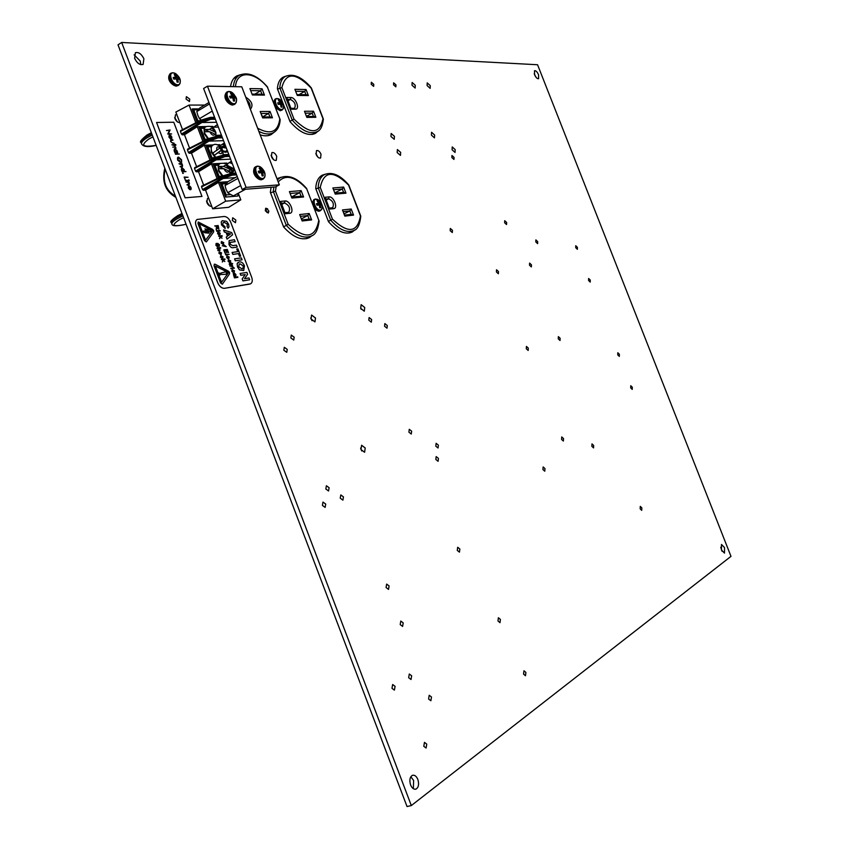 <?xml version="1.0" encoding="UTF-8"?>
<svg xmlns="http://www.w3.org/2000/svg" width="849" height="849" viewBox="0 0 849 849"><rect width="100%" height="100%" fill="white"/><g stroke="black" fill="none" stroke-linecap="round" stroke-linejoin="round"><path stroke-width="1.27" d="M431.494 697.029L429.212 695.267L428.586 698.992L430.868 700.754L431.494 697.029M403.201 622.89L400.792 621.065L400.208 624.599L402.606 626.424L403.201 622.89M364.73 307.497L361.143 304.664L360.698 308.357L364.285 311.19L364.73 307.497M361.143 309.28L360.655 308.24M315.499 318.004L311.572 315.053L311.031 318.948L314.947 321.898L315.499 318.004M312.05 320.699L310.755 318.004M365.229 447.996L361.61 445.247L360.974 449.535L364.592 452.284L365.229 447.996M361.759 450.989L360.602 448.07M394.456 136.349L391.145 133.495L390.933 136.466L394.244 139.31L394.456 136.349M400.664 152.385L397.385 149.562L397.173 152.565L400.463 155.388L400.664 152.385M430.263 85.643L427.217 82.873L427.1 85.579L430.146 88.349L430.263 85.643M415.278 85.303L412.136 82.48L412.009 85.218L415.15 88.041L415.278 85.303M434.624 135.012L431.557 132.274L431.409 135.118L434.476 137.856L434.624 135.012M235.852 220.061L232.7 217.779L232.308 220.443L235.47 222.725L235.852 220.061M189.741 99.1L186.387 96.659L186.069 99.078L189.433 101.53L189.741 99.1M455.181 149.604L452.23 146.93L452.093 149.764L455.043 152.438L455.181 149.604M641.823 507.872L640.284 506.386L640.178 508.859L641.717 510.345L641.823 507.872M619.367 354.266L617.807 352.728L617.754 354.85L619.314 356.389L619.367 354.266M632.293 387.229L630.765 385.711L630.711 387.887L632.24 389.394L632.293 387.229M537.693 241.615L535.889 239.896L535.815 241.944L537.619 243.652L537.693 241.615M590.257 280.074L588.622 278.472L588.58 280.478L590.214 282.08L590.257 280.074M577.416 247.346L575.749 245.711L575.718 247.675L577.373 249.309L577.416 247.346M544.984 468.584L543.137 466.929L542.925 469.561L544.771 471.206L544.984 468.584M563.524 438.562L561.741 436.938L561.582 439.421L563.365 441.045L563.524 438.562M593.674 445.47L591.997 443.9L591.87 446.33L593.547 447.901L593.674 445.47M560.128 338.263L558.366 336.618L558.271 338.836L560.032 340.491L560.128 338.263M528.311 348.132L526.433 346.424L526.284 348.759L528.174 350.467L528.311 348.132M531.442 264.814L529.606 263.094L529.511 265.206L531.357 266.926L531.442 264.814M498.49 271.542L496.527 269.77L496.4 271.967L498.363 273.749L498.49 271.542M454.045 157.394L451.944 155.494L451.848 157.532L453.95 159.421L454.045 157.394M506.641 222.47L504.72 220.698L504.635 222.767L506.545 224.539L506.641 222.47M452.464 230.334L450.32 228.455L450.172 230.673L452.305 232.541L452.464 230.334M373.772 84.338L371.363 82.247L371.236 84.274L373.645 86.365L373.772 84.338M395.963 84.847L393.639 82.809L393.533 84.794L395.846 86.831L395.963 84.847M267.7 208.96L265.663 208.238L265.323 210.796L268.305 213.025L268.804 210.966M411.638 431.175L409.271 429.297L408.91 432.162L411.266 434.041L411.638 431.175M525.892 672.408L523.96 670.774L523.546 674.106L525.489 675.74L525.892 672.408M500.411 619.43L498.384 617.743L497.981 620.969L500.008 622.657L500.411 619.43M426.771 744.127L424.479 742.376L423.789 746.282L426.081 748.043L426.771 744.127M395.082 686.332L392.663 684.517L391.973 688.306L394.392 690.12L395.082 686.332M411.659 675.804L409.303 674.01L408.656 677.704L411.022 679.508L411.659 675.804M389.097 585.959L386.635 584.101L386.072 587.54L388.534 589.397L389.097 585.959M329.115 487.719L326.387 485.734L325.825 489.003L328.552 490.987L329.115 487.719M325.719 504.062L322.981 502.077L322.397 505.41L325.135 507.394L325.719 504.062M343.452 496.888L340.789 494.925L340.237 498.183L342.9 500.146L343.452 496.888M294.168 337.191L291.281 335.079L290.846 337.944L293.733 340.067L294.168 337.191M287.227 349.406L284.309 347.283L283.842 350.213L286.771 352.324L287.227 349.406M387.303 325.56L384.852 323.596L384.555 326.218L387.006 328.181L387.303 325.56M371.618 319.542L369.103 317.558L368.795 320.19L371.31 322.185L371.618 319.542M459.85 549.038L457.675 547.265L457.261 550.385L459.447 552.147L459.85 549.038M438.381 445.152L436.131 443.316L435.792 446.16L438.042 447.985L438.381 445.152M438.445 458.418L436.184 456.592L435.834 459.479L438.095 461.304L438.445 458.418M276.732 156.343C275.309 153.393 273.696 152.151 271.871 152.608L271.404 156.598C272.837 159.548 274.45 160.801 276.275 160.334L276.732 156.343M273.527 159.644L271.054 155.282M320.996 154.189C319.659 151.387 318.163 150.188 316.497 150.591L316.115 154.422C317.462 157.224 318.959 158.423 320.614 158.02L320.996 154.189M317.813 157.054L315.828 153.457M538.563 74.786C537.215 71.847 535.868 70.488 534.52 70.7L534.53 74.627C535.889 77.567 537.237 78.925 538.584 78.702L538.563 74.786M535.995 77.217L534.223 73.714M724.547 547.616L721.501 544.464L721.438 549.972L724.484 553.113L724.547 547.616M722.064 551.288L720.748 547.244M143.884 58.751C141.443 53.89 138.61 51.874 135.384 52.712L134.63 58.369C137.082 63.24 139.915 65.256 143.12 64.407L143.884 58.751M140.764 64.63L140.255 61.075L134.121 54.835M417.846 779.467C416.403 776.135 414.577 774.755 412.391 775.339C409.823 777.037 409.229 780.242 410.598 784.954C412.052 788.286 413.866 789.666 416.042 789.082C418.631 787.363 419.226 784.158 417.846 779.467M413.357 788.71L413.622 780.486L410.842 776.729M208.642 198.252L207.464 198.443L206.859 202.529C208.164 205.288 209.777 206.519 211.677 206.233M209.162 205.628L206.487 200.99M176.825 114.636L175.467 114.795L174.947 118.637C176.252 121.396 177.887 122.702 179.839 122.564M177.399 121.895L174.629 117.512M537.566 64.747L730.989 556.36L411.319 805.563L121.651 42.45L537.566 64.747M121.651 42.45L118.011 44.838L407.032 806.55L411.319 805.563M282.303 78.214L281.38 78.469M285.784 76.177L283.088 77.195C279.671 79.233 277.772 83.085 277.4 88.742L290.061 121.694C299.708 132.624 308.187 136.519 315.478 133.357L318.29 130.948M313.642 134.121L314.692 133.038M236.584 76.898L234.78 77.376M240.256 74.754L236.595 76.039C233.284 78.012 231.268 81.536 230.546 86.598M269.515 135.256L270.364 134.429M260.176 134.832C264.538 136.264 268.263 136.137 271.34 134.45L273.909 132.412M281.21 177.229L276.976 178.683M271.107 187.258L270.343 192.288L283.619 226.991C293.181 237.37 301.788 240.904 309.429 237.593L312.007 235.672M307.338 238.442L308.367 237.54M321.58 176.093L320.508 176.337M325.167 174.215L322.089 175.255C318.184 177.505 316.061 181.93 315.743 188.52L328.489 221.695C337.34 231.565 345.235 235.003 352.186 232.032L354.924 229.867M350.128 232.828L351.242 231.798M215.657 157.245L211.868 151.982C210.743 148.671 211.051 146.41 212.77 145.2C215.158 143.566 217.843 144.288 220.825 147.365L212.844 153.043L214.33 155.325L221.748 150.156L222.311 149.626L221.292 150.093L220.008 148.076M229.4 171.233L230.058 169.98L228.859 168.76L223.733 166.425L218.692 166.446L218.883 168.749L223.924 168.739L229.06 171.063L230.1 173.483M215.444 134.45L216.017 133.197L214.808 131.913L209.629 129.451L204.577 129.43L204.768 131.712L209.82 131.733L214.999 134.195L216.166 136.127M219.626 163.804L218.172 165.247L218.426 170.808L222.247 176.093L231.575 173.228L222.226 176.104L222.427 177.738L232.35 174.119L232.17 175.17L223.234 178.449L235.173 177.653M205.426 126.968L204.089 128.295L204.312 133.781L207.856 138.865L187.576 149.148L207.984 138.79L217.376 135.967L221.876 136.339M212.505 145.37L211.104 146.76L211.348 152.279L215.094 157.521M203.367 190.282L202.561 189.582L222.427 177.738L223.223 178.449L203.367 190.282L205.554 190.112L212.664 208.812L228.678 207.315L240.808 199.855L238.272 193.211M201.542 186.886L201.669 186.133L222.215 176.114L222.088 176.868L201.542 186.886L202.561 189.582M201.669 186.133L222.12 176.178M224.529 154.645L225.346 155.537L215.009 158.243L215.328 159.124L225.261 155.537L225.081 156.587L216.145 159.845L196.352 171.838L198.539 171.7L203.664 185.167M196.352 171.838L195.546 171.127L215.328 159.124L216.134 159.845L230.578 159.134M214.999 158.254L215.115 157.511L214.999 158.254L194.517 168.431L195.546 171.127M194.517 168.431L194.644 167.699L215.02 157.585M207.878 139.523L207.984 138.79L217.376 135.967L218.204 136.848L207.856 139.533L208.196 140.403L218.129 136.848L217.949 137.909L209.003 141.125L189.285 153.276L191.492 153.181L196.639 166.701M189.285 153.276L188.478 152.565L208.196 140.403L208.992 141.136L223.531 140.669M207.973 138.801L207.856 139.533L187.459 149.87L188.478 152.565M187.459 149.87L187.576 149.148M210.329 117.364L211.114 118.244L200.757 120.898L201.086 121.778L211.03 118.244L210.849 119.306L201.903 122.5L182.259 134.811L184.477 134.758L189.571 148.129M182.259 134.811L181.453 134.089L201.086 121.778L201.892 122.511L216.516 122.288M180.434 131.404L180.55 130.682L200.863 120.176L200.757 120.898L180.434 131.404L181.453 134.089M180.55 130.682L200.767 120.271M204.609 105.085L189.051 105.074L175.849 112.068L182.546 129.653M230.62 173.376L230.27 172.443M229.994 171.721L229.697 170.957M227.606 165.481L226.874 164.77M218.172 165.247L214.935 165.428L219.106 176.359L222.088 176.168M215.933 134.885L215.678 134.216M213.566 128.687L212.993 128.114M204.089 128.295L200.81 128.358L204.959 139.268L207.177 139.204M223.531 154.794L223.223 153.987M221.663 149.902L220.751 147.493M220.602 147.11L219.912 146.431M211.104 146.76L207.867 146.877L212.027 157.808L214.776 157.67M184.477 134.758L197.286 126.692L202.89 141.38M213.704 128.825L212.781 126.405L210.287 126.459M206.201 126.533L197.286 126.692M201.011 120.144L210.287 117.374L201.011 120.144M191.492 153.181L204.354 145.232L210 160.058M220.729 147.248L219.753 144.68L217.026 144.776M213.364 144.914L204.354 145.232M198.539 171.7L211.443 163.857L217.079 178.619M227.744 165.629L226.757 163.05L223.987 163.188M220.4 163.379L211.443 163.857M215.243 157.479L224.497 154.656L215.243 157.479M205.554 190.112L218.501 182.365L225.675 201.181L240.808 199.855M237.221 176.518L227.914 181.686L218.501 182.365M226.205 183.692L222.013 183.989L220.315 183.129L225.622 197.053L237.9 196.023L238.208 193.254M225.675 201.181L212.664 208.812M230.695 173.366L229.75 170.893M214.935 165.428L213.237 164.579L218.352 177.993M223.605 154.783L223.234 153.818M221.727 149.859L220.804 147.439M207.867 146.877L206.18 146.049L211.274 159.421M216.474 136.084L215.731 134.153M200.81 128.358L199.122 127.53L204.153 140.732M189.051 105.074L195.801 122.797M198.04 109.839L193.731 109.861L192.054 109.043L197.053 122.15M193.731 109.861L197.891 120.76L199.802 120.728M198.019 121.651L197.891 120.76M211.836 127.212L213.343 128.103M205.087 140.265L204.959 139.268M218.734 145.55L220.337 146.421M212.112 159.007L212.027 157.808M225.664 163.91L227.33 164.748M219.169 177.59L219.106 176.359M222.013 183.989L226.184 194.941L230.366 194.601M225.622 197.053L226.184 194.941M234.77 170.118L231.628 173.228L232.435 174.119L222.109 176.857M236.054 173.483L231.575 173.228M228.986 154.964L224.497 154.656M214.808 117.809L210.287 117.374M208.61 131.351L204.577 129.43M214.33 155.325L221.292 150.093M223.181 168.473L218.692 166.446M214.383 116.706L213.311 117.332M212.239 111.081L199.515 118.637L197.806 115.294L196.798 111.516L197.955 109.956L199.802 107.972L208.95 102.485M201.128 120.049L199.515 118.637M209.501 103.928L196.798 111.569M245.499 189.263L233.337 195.907L227.882 192.925L226.025 189.316L225.017 185.528L227.914 181.686M240.681 185.581L227.744 192.691M237.932 178.396L225.017 185.549M281.879 87.585L293.987 119.093L292.226 120.102L279.809 87.776C280.159 82.194 282.017 78.405 285.381 76.399C293.425 73.131 302.095 76.994 311.381 87.999L311.18 88.116C295.632 72.239 285.869 72.059 281.879 87.585L277.538 89.103M293.987 119.093C309.981 134.704 319.638 134.588 322.981 118.722L323.352 119.189C322.556 126.225 320.508 130.375 317.218 131.637C310.044 134.736 301.713 130.895 292.226 120.102L289.955 121.396M254.859 94.143L260.611 90.747L250.986 90.61M306.648 116.239L312.167 113.119L305.46 113.161M262.543 116.918L268.592 113.426L261.227 113.479M299.06 94.642L304.685 91.395L295.908 91.267M258.86 131.383C264.655 134.354 269.536 134.779 273.516 132.646C277.581 130.184 279.799 125.896 280.159 119.783L267.477 87.32L280.138 119.582M291.249 109.192L286.739 97.476L290.92 97.508C295.664 97.274 300.344 109.436 295.41 109.181L291.249 109.192L286.739 97.476M262.309 117.003L260.176 111.506L270.035 111.452L268.592 113.426L269.929 116.918M262.638 117.173L260.176 111.506M270.035 111.452L272.455 117.788L270.46 116.918L262.574 117.003M249.924 88.583L252.365 94.971L249.924 88.583L262.054 88.784L260.611 90.747L261.948 94.218M252.333 94.112L262.511 94.228L264.474 95.099L252.365 94.971M304.483 111.272L306.839 117.395L304.483 111.272L313.525 111.23L312.167 113.119L313.451 116.472M306.765 116.536L313.971 116.462L315.86 117.289L306.839 117.395M294.911 89.325L297.267 95.449L294.911 89.325L306.043 89.516L304.685 91.395L305.958 94.717M297.203 94.621L306.51 94.727L308.378 95.566L297.267 95.449M319.086 221.048L319.097 221.154C317.993 229.708 315.52 234.611 311.668 235.863C304.154 239.11 295.707 235.619 286.315 225.378L283.555 226.81M276.19 186.536L275.458 191.11L270.544 192.829M320.253 187.427L332.458 219.148L330.707 220.199L318.195 187.65C318.492 181.155 320.572 176.794 324.414 174.586C332.076 171.498 340.184 174.947 348.737 184.933L348.568 185.093C333.307 170.044 323.872 170.819 320.253 187.427L315.881 188.871M332.458 219.148C348.143 233.889 357.471 232.806 360.443 215.901L360.793 216.283C359.764 224.783 357.493 229.495 353.991 230.419C347.167 233.337 339.398 229.93 330.707 220.199L328.372 221.387M291.727 196.883L299.708 192.638L290.411 193.445M344.206 213.821L349.841 210.945L343.367 211.656M301.586 218.755L307.773 215.55L300.652 216.325M334.984 192.797L342.274 188.987L333.806 189.72M319.097 221.048L306.553 188.393C297.299 177.876 288.48 174.332 280.106 177.759L277.22 179.33M273.866 187.045L273.282 191.354L286.315 225.378L288.151 224.274C304.982 239.63 315.159 238.452 318.704 220.74M285.349 213.736L280.626 201.404L285.031 200.99C290.04 200.226 294.943 213.025 289.742 213.279L285.349 213.736L280.626 201.404M329.645 209.077L325.114 197.276L329.147 196.904C333.721 196.193 338.433 208.44 333.668 208.652L329.645 209.077L325.114 197.276M309.195 213.523L311.647 219.902L302.148 220.984L299.686 214.553L309.195 213.523L307.773 215.55L309.142 219.127M311.647 219.902L309.524 219.084L302.032 219.933M289.413 191.619L291.886 198.05L289.413 191.619L301.14 190.632L299.708 192.638L301.077 196.204M301.098 196.278L303.581 196.989L291.886 198.05M342.465 209.947L344.832 216.113L342.465 209.947L351.189 209.013L349.841 210.945L351.168 214.373M351.189 214.436L353.545 215.115L344.832 216.113M332.872 187.969L335.249 194.124L332.872 187.969L343.622 187.067L342.274 188.987L343.58 192.405M343.612 192.468L345.968 193.158L335.249 194.124M242.188 189.518L275.49 186.918L279.332 184.838L241.774 86.8L207.443 86.184L203.611 88.498L242.188 189.518L246.093 187.385L279.332 184.838M207.443 86.184L246.093 187.385M230.514 93.284L232.095 95.852L229.591 96.298L230.228 97.975L232.838 97.784L233.475 101.02L234.632 101.031L234.165 97.794L235.544 98.017L234.897 96.34L233.422 95.863L231.671 93.294L230.514 93.284M232.87 97.911L234.897 96.34M232.934 98.155L234.165 97.794M230.217 97.922L232.095 95.852M230.939 93.868L231.671 93.294M230.748 97.932L233.422 95.863M174.204 74.553L175.722 77.057L173.185 77.461L173.812 79.106L176.443 78.946L177.091 82.12L178.269 82.141L177.812 78.978L179.277 79.233L178.661 77.599L177.091 77.089L175.393 74.585L174.204 74.553M176.656 79.328L178.661 77.599M176.56 79.36L177.812 78.978M173.981 79.084L175.722 77.057M174.65 75.168L175.393 74.585M174.629 79.042L177.091 77.089M317.08 200.82L318.534 203.176L316.412 203.728L316.995 205.235L319.213 204.917L319.765 207.803L320.71 207.708L320.306 204.811L321.378 204.8L320.795 203.293L319.638 203.07L318.035 200.725L317.08 200.82M318.937 204.949L320.795 203.293M319.256 205.076L320.306 204.811M316.836 204.779L318.534 203.176M317.367 201.213L318.035 200.725M318.842 204.694L317.017 204.598M317.123 204.874L319.638 203.07M278.419 100.171L279.852 102.474L277.676 102.878L278.249 104.385L280.52 104.215L281.083 107.101L282.07 107.101L281.656 104.215L282.802 104.395L282.218 102.899L280.987 102.485L279.406 100.182L278.419 100.171M280.488 104.215L282.218 102.899M280.605 104.512L281.656 104.215M278.196 104.215L279.852 102.474M278.78 100.66L279.406 100.182M278.514 104.353L280.987 102.485M259.147 168.102L260.739 170.713L258.276 171.275L258.924 172.963L261.481 172.655L262.118 175.881L263.243 175.807L262.776 172.58L264.103 172.634L263.455 170.957L262.033 170.638L260.272 168.038L259.147 168.102M261.354 172.665L263.455 170.957M261.556 172.909L262.776 172.58M258.818 172.655L260.739 170.713M259.507 168.601L260.272 168.038M261.301 172.549L259.147 172.326M259.274 172.676L262.033 170.638M228.678 166.85L230.355 167.688L231.904 171.753L230.578 173.058L231.873 171.774L230.323 167.709L228.721 166.903M224.306 144.394L224.677 143.661M224.847 145.147L222.321 144.33M218.352 127.095L213.715 127.18M227.076 151.982L223.054 151.738M220.91 147.726L221.706 146.59M232.371 163.815L229.527 162.52M216.177 135.32L221.44 135.182M222.831 143.99L223.998 144.468L224.698 143.725M225.144 144.892L224.316 145.285M224.359 145.275L222.353 144.298M220.942 147.79L221.727 146.58L223.298 146.24L225.887 146.845M227.649 151.462L225.611 152.311L223.043 151.684M226.333 148.013L222.247 147.312L222.003 149.732M222.756 150.697L225.303 151.515L227.214 150.305M226.375 148.119L222.226 147.333M226.566 151.218L227.182 150.231M232.35 163.772L229.57 162.499M230.206 162.085L232.021 162.912M227.808 165.693L234.335 168.983M234.112 169.567L231.151 168.091L232.371 171.286L234.112 169.567L231.172 168.134M232.371 171.275L234.08 169.588M190.738 189.645L189.04 186.345L188.574 187.809L189.677 189.592L188.223 187.916L188.51 186.005L189.996 186.249L191.067 187.693L191.121 189.263L190.293 189.773L188.743 186.44M188.51 186.005L188.223 187.916M179.203 164.037L181.792 163.411L182.556 165.322L182.386 166.669L180.296 166.903L182.036 166.266L182.164 165.279L179.065 163.549M179.309 160.344L180.529 162.53L177.632 160.047L177.483 157.765L178.502 157.065L181.516 159.761L181.633 162.148L181.092 159.792L178.279 157.649L178.035 160.068L179.967 162.074L179.309 160.344L179.914 162.074M180.529 162.53L177.59 160.068L177.94 157.224M175.478 154.242L179.351 154.051L175.34 153.754M177.696 152.64L174.926 152.778L174.141 150.74L174.82 148.702L176.985 150.644L177.696 152.64L174.777 152.289M175.191 152.268L174.109 150.761L174.395 148.819M169.429 130.47L166.468 130.534L170.097 129.971L168.473 133.558L171.615 133.951L167.815 134.068L169.471 130.449L166.468 130.534M156.556 122.479L185.114 197.817L201.988 196.427L173.769 122.235L156.556 122.479L185.156 197.796L201.988 196.427M170.352 138.748L168.93 137.018L169.195 135.182L170.702 135.49L171.774 136.954L171.816 138.493L170.989 138.949L169.407 135.638L169.248 136.954L170.352 138.748L168.898 137.039L169.174 135.193M174.087 143.141L172.75 143.184L170.649 141.539L170.787 139.936L172.793 139.756L171.063 140.361L170.989 141.528L171.933 142.664L174.045 143.163L172.708 143.205L170.607 141.56L170.745 139.958M174.077 144.012L175.764 144.627L175.053 145.816L171.88 144.786L174.332 144.68L174.077 144.012L174.278 144.68M175.552 146.994L175.966 148.342L174.661 147.132L172.772 147.11L175.17 147.026M186.016 171.594L182.164 171.838L181.389 169.8L182.057 167.741L184.212 169.662L184.222 171.222L186.016 171.594L182.026 171.349M182.439 171.328L181.346 169.821L181.665 167.847M182.715 173.408L183.373 173.355L182.768 172.984M185.082 179.521L184.148 177.048L188.075 177.261L184.742 177.483L185.082 179.521L184.18 177.027M189.263 180.572L188.775 179.765M185.517 180.646L188.266 180.455L185.369 180.158M188.945 184.371L187.831 182.142L185.92 181.718L188.669 181.516L188.382 182.036M188.849 181.983L189.444 183.426L188.574 184.965L187.013 184.594L188.966 184.36L189.083 183.363L187.831 182.142M171.615 133.951L167.773 133.962M167.805 133.94L169.471 130.449M171.487 138.822L169.429 135.617M170.087 135.575L171.18 138.451L171.456 136.986L170.087 135.575M171.265 138.419L171.413 137.007L170.108 135.617M172.973 140.212L171.084 140.35M175.096 145.795L171.923 144.765M175.945 145.094L174.841 145.137M176.008 148.32L174.703 147.11L172.772 147.11M176.645 150.655L174.714 149.244L174.491 150.74L176.146 152.236L176.645 150.655L174.692 149.254M176.454 152.151L176.613 150.687M179.351 154.051L175.52 154.221M181.675 162.127L181.134 159.771L178.661 157.553M182.036 166.266L182.195 165.258L180.986 164.006L179.235 164.016M182.355 166.691L180.147 166.415M183.671 171.201L183.84 169.704L182.227 168.208L181.728 169.8L183.384 171.275L183.883 169.683L181.941 168.293M188.075 177.261L184.742 177.473M188.266 180.455L185.549 180.625M187.873 182.121L186.101 182.185M189.263 184.785L187.183 185.061M189.677 189.592L188.255 187.894M189.391 186.377L190.494 189.253L190.738 187.746L189.391 186.377M190.516 189.242L190.707 187.767L189.412 186.409M218.734 274.142L220.05 275.065L220.241 273.909L218.915 272.985L218.734 274.142M218.915 272.985L218.692 274.163L220.018 275.087M226.545 274.153L221.356 274.514L220.772 273.07L225.463 271.871L226.757 272.9L226.343 274.206L221.356 274.514L220.761 273.081M222.374 284.224L220.581 282.929L214.033 265.811L220.538 282.95L222.364 284.224L229.538 273.845L229.559 272.465L228.551 271.255L215.147 264.251L214.288 264.209L214.065 265.79L214.288 264.209M213.651 230.652L212.643 229.41L198.22 221.992L198.008 223.51L204.503 240.607L206.371 241.912L213.63 232L213.651 230.652M225.038 259.465L223.096 259.741L224.826 261.545L223.436 260.473L222.311 262.044L222.979 260.176L221.324 259.444L224.836 258.934L224.996 259.486L223.107 259.752M224.826 261.545L223.414 260.505M221.865 258.383L220.4 257.151L220.729 255.634L223.064 256.78L222.703 258.192L222.671 256.865L221.005 256.133L221.865 258.383M221.271 254.509L218.936 253.31L219.233 251.76L221.6 252.938L220.889 254.615L218.978 253.289L219.233 251.76M219.636 249.85L219.742 249.171L217.004 248.099L220.538 247.632L220.729 248.152L219.509 248.322M219.997 250.328L217.779 250.137L219.668 249.839L219.742 249.171M217.471 246.274L217.694 243.355L219.488 244.745L219.084 246.56L219.095 244.841L218.013 243.907L217.588 246.9L215.901 245.319L216.124 243.43M217.79 246.836L215.943 245.297L216.431 243.323L216.357 245.265L217.493 246.263L217.726 243.334M218.957 245.998L219.063 244.862L217.991 243.918M234.451 277.899L234.26 277.379L237.709 276.816L237.911 277.336L234.451 277.899L234.292 277.358M233.889 276.296L233.263 273.304L235.237 275.384L234.536 273.166L235.895 274.514L235.873 275.787L233.889 276.296L233.857 275.638M233.942 275.607L233.22 273.325M235.842 275.808L234.037 276.19M233.316 272.433L231.862 271.213L232.202 269.685L234.494 270.82L234.133 272.232L234.101 270.895L232.467 270.184L232.255 271.149L233.316 272.433M230.949 268.698L230.79 268.146L233.486 268.295L230.949 268.698L230.79 268.146M233.889 268.252L233.73 267.711L234.42 268.157L233.73 267.711M229.994 266.193L229.803 265.663L232.339 265.281L232.828 266.448L232.859 267.01L229.835 265.652M231.077 262.967L232.668 263.699L231.979 264.347L229.272 264.421L229.336 263.689L231.183 263.36M231.979 264.347L229.729 264.156M229.538 262.49L228.084 261.269L228.381 259.773L230.716 260.898L230.366 262.309L230.323 260.972L228.678 260.261L229.538 262.49L228.084 261.269M228.933 258.648L227.5 256.281L227.033 257.406L228.02 258.754L226.641 257.47L226.906 255.899L229.272 257.098L228.402 258.786L227.267 256.377M225.696 254.88L225.537 254.339L229.177 254.382L225.696 254.88L225.537 254.339M228.53 252.673L227.108 250.062L226.036 250.2L226.97 252.769L225.601 250.275L224.476 250.423L225.07 253.225L223.839 249.882L227.288 249.426L228.53 252.673L227.076 250.084L226.046 250.222M224.242 245L226.195 246.666L222.226 245.743L224.369 245.457M223.467 244.268L221.186 243.037L221.472 241.509L223.796 242.708L223.054 244.395L221.154 243.058L221.462 241.519M222.258 236.192L220.315 236.415L222.045 238.229L220.655 237.158L219.53 238.675L220.199 236.85L218.554 236.096L222.056 235.672L222.215 236.213L220.337 236.436M222.045 238.229L220.634 237.189M218.745 234.26L218.872 232.17L220.209 233.263L219.965 234.6L219.222 232.668L218.851 234.823L217.556 233.613L217.917 232.191L218.745 234.26L218.862 232.18M216.728 231.299L216.527 230.779L219.095 230.472L219.297 230.992L216.569 230.758M219.7 230.96L219.541 230.419L220.241 230.886L219.541 230.419M218.809 229.092L217.153 228.031L216.177 229.846L216.453 226.354L214.691 225.94L218.204 225.537L218.851 229.071L217.164 228.137M240.798 275.309L240.108 273.484L246.879 272.412L247.6 274.291L244.512 278.695L248.99 277.963L249.68 279.777L242.92 280.892L242.177 278.939L245.202 274.609L240.798 275.309L240.14 273.474M243.663 270.534L239.545 269.929L237.508 266.904L237.136 263.615L238.293 262.203M235.279 260.802L234.568 258.839L241.339 257.873L242.082 259.805L235.279 260.802L234.568 258.839M236.744 248.959L237.89 248.81L240.681 256.154L239.514 256.334L238.473 253.618L232.838 254.403L232.095 252.45L237.784 251.665L236.744 248.959L237.731 251.675M235.131 241.689L230.323 242.389L230.121 244.204L232.753 245.637L236.5 245.149L237.232 247.08L233.655 247.568C231.777 248.237 230.206 247.186 228.954 244.427L229.145 240.617L234.43 239.736L235.131 241.689M227.065 239.121L226.248 237.094L227.479 236.171L226.099 232.541L224.306 231.979L223.531 229.941L231.713 232.594L232.562 234.823L227.065 239.121L226.29 237.073L227.521 236.149L226.142 232.52L224.348 231.957L223.531 229.941M228.084 228.148L227.044 226.375L227.458 224.306L224.253 222.247L223.16 222.555L222.714 224.752L224.911 226.619L225.155 228.477L221.525 224.921L221.26 221.907L222.268 220.676L226.63 221.334L228.625 224.263L228.986 226.906L228.084 228.148L227.001 226.396L227.415 224.327L224.21 222.268L223.149 222.555M198.008 223.51L198.22 221.992M197.976 223.531L204.471 240.628L206.328 241.933M249.882 284.044L250.646 283.789C252.376 282.59 252.715 280.403 251.665 277.22L230.684 222.162C229.028 218.49 226.853 216.601 224.147 216.484L197.159 219.445C195.461 220.623 195.121 222.767 196.151 225.876L217.737 282.717C219.467 286.506 221.716 288.373 224.486 288.31L250.582 283.821M221.547 282.303L228.498 272.646L215.391 266.087M197.159 219.445L197.127 219.467C195.419 220.644 195.079 222.788 196.119 225.898L217.694 282.738C219.424 286.527 221.674 288.395 224.454 288.331L249.839 284.065M205.554 240.182L212.611 230.769L199.282 223.68L205.554 240.182L212.579 230.79L199.292 223.722M211.178 232.202L207.177 230.684L209.162 233.146L204.917 232.796L202.571 231.469L204.354 230.896L206.965 231.427L204.906 228.869L210.425 230.217L211.178 232.202L207.22 230.737M209.162 233.146L204.651 232.35M204.917 232.796L202.571 231.469M206.912 231.427L204.906 228.869M228.53 272.625L215.37 266.045L221.557 282.324L228.498 272.646M225.155 228.477L221.557 224.9L221.26 221.907L222.268 220.676M227.511 232.944L228.466 235.449L230.535 233.9L227.511 232.944M228.455 235.449L230.504 233.921L227.521 232.987M237.232 247.08L233.687 247.547C231.819 248.216 230.249 247.165 228.986 244.406L229.145 240.617M230.408 242.347L231.459 242.156M235.173 241.678L231.501 242.135M240.681 256.154L239.545 256.313L238.516 253.607L232.838 254.403M232.881 254.382L232.138 252.429M242.082 259.805L235.311 260.781M237.168 263.593L239.269 261.895C241.381 261.566 243.111 262.882 244.47 265.843L243.727 270.502L239.588 269.908L237.54 266.883L237.136 263.615M240.055 263.837L239.238 264.081L238.686 266.713L242.007 268.878L242.814 268.624L243.334 266.024L240.055 263.837L239.248 264.081M243.334 266.024L240.023 263.848M242.814 268.624L243.302 266.045M249.68 279.777L242.963 280.87L242.22 278.918L245.202 274.609M245.234 274.588L240.829 275.288M216.208 229.824L216.484 226.333L214.723 225.919M216.888 226.29L218.511 228.519L218.023 226.163L216.888 226.29M218.023 226.163L216.898 226.312M218.49 228.53L217.981 226.184M219.297 230.992L216.771 231.278M219.063 234.759L217.556 233.613M217.599 233.592L217.79 232.244M219.785 234.059L219.817 233.348M219.849 233.326L219.254 232.647M219.573 238.654L220.241 236.829L218.596 236.086M222.13 241.901L221.557 243.005L222.873 243.854L223.436 242.74L221.759 242.007M223.436 242.74L222.088 241.923M223.191 243.769L223.393 242.761M225.197 246.507L222.258 245.732M226.237 246.645L225.165 245.913M225.505 253.151L223.839 249.882M227.001 252.747L225.601 250.275M225.632 250.253L224.465 250.413M229.177 254.382L225.738 254.859M228.02 258.754L226.672 257.449L226.906 255.899M228.912 257.151L227.872 256.271L228.604 258.192L228.912 257.151L227.882 256.292M228.752 258.138L228.88 257.173M230.397 262.288L230.366 260.951L229.039 260.155M228.116 261.248L228.381 259.773M232.668 263.699L231.788 263.827M229.315 264.4L229.379 263.668M232.891 266.989L231.299 266.002M231.331 265.981L230.037 266.172M233.486 268.295L230.992 268.677M234.175 272.211L234.133 270.873L232.477 270.184M233.358 272.412L231.862 271.213L232.17 269.706M235.481 275.331L234.579 273.145M234.886 275.447L233.571 273.792L234.886 275.447M234.844 275.447L233.528 273.813M237.911 277.336L234.494 277.888M219.785 249.15L217.206 248.63M217.248 248.608L217.047 248.078M220.729 248.152L219.488 248.311L220.04 250.306L217.981 250.657M219.923 252.132L219.35 253.257L220.666 254.095L221.239 252.97L219.562 252.238M221.239 252.97L219.88 252.153M220.995 254L221.196 252.991M222.788 258.149L222.703 256.844L221.366 256.037M221.907 258.361L220.4 257.151L220.698 255.655M222.342 262.023L223.011 260.155L221.356 259.433M208.376 204.949L208.971 204.651M266.947 212.409L265.461 209.682M268.815 211.412C268.252 213.343 267.202 213.099 265.684 210.701C265.217 208.674 265.769 208.005 267.329 208.705M266.151 210.541L266.087 208.96L266.915 208.557L268.815 211.093C268.369 212.802 267.477 212.611 266.151 210.541M218.405 152.671C221.292 154.55 222.406 153.722 221.759 150.177L221.748 150.156M216.898 150.379L216.909 150.39C216.251 146.824 217.376 145.996 220.262 147.885M222.82 175.828L218.957 170.511C217.822 167.157 218.129 164.865 219.891 163.634L219.36 163.931M228.859 168.76L228.805 168.611C226.842 165.184 225.144 164.462 223.733 166.425M223.924 168.739L223.987 168.887C225.961 172.315 227.659 173.047 229.06 171.063M208.408 138.589L204.832 133.473C203.728 130.215 204.015 127.976 205.713 126.777C210.414 125.387 213.725 127.127 215.646 131.998M214.808 131.913L214.744 131.765C212.781 128.326 211.072 127.562 209.629 129.451M209.82 131.733L209.873 131.882C211.857 135.331 213.566 136.095 214.999 134.195M213.184 127.477L217.418 124.654M201.903 122.5L201.107 121.768M214.956 118.202L211.114 118.244L210.849 119.306L215.359 119.253M210.594 117.417L214.638 117.374M220.135 145.71L224.391 142.919M209.003 141.125L208.207 140.393M222.035 136.731L218.204 136.848L217.949 137.909L222.427 137.771M217.673 136.01L221.706 135.893M227.129 164.016L231.395 161.268M216.145 159.845L215.338 159.113M229.145 155.356L225.346 155.537L225.081 156.587L229.527 156.386M224.773 154.688L228.816 154.507M236.213 173.875L232.435 174.119L232.17 175.17L236.595 174.883M231.841 173.26L235.873 173.005L231.66 173.228M236.68 194.081L238.473 193.933M222.438 177.728L223.234 178.449M215.115 157.511L194.644 167.699M200.767 120.898L200.863 120.176M313.525 111.23L315.86 117.289M306.043 89.516L308.378 95.566M322.981 118.722L311.18 88.116M233.337 86.651C233.878 81.122 235.895 77.301 239.386 75.211C248.184 71.56 257.629 75.561 267.7 87.214M245.754 97.168C251.973 101.211 253.522 105.255 250.391 109.277M272.455 117.788L262.628 117.894M262.054 88.784L264.474 95.099M267.477 87.32C254.573 71.093 236.5 70.202 235.502 86.694M257.65 128.231C270.47 135.097 277.835 132.104 279.746 119.274M288.236 100.67L290.379 99.429L287.747 99.418M294.465 108.332L294.614 108.269C296.121 104.607 294.709 101.668 290.379 99.429L290.92 97.508M249.797 107.738C250.625 105.149 249.627 102.559 246.826 99.97M295.41 109.181L294.274 108.332L291.175 108.332M351.189 209.013L353.545 215.115M343.622 187.067L345.968 193.158M360.443 215.901L348.568 185.093M277.432 179.861L280.106 177.759M302.148 220.984L299.686 214.553M301.14 190.632L303.581 196.989M306.351 188.574C294.805 176.316 285.434 174.109 278.228 181.951M275.458 191.11L288.151 224.274M326.398 199.929L328.595 198.793L326.048 199.027M332.521 207.761L332.659 207.708C334.304 203.845 332.946 200.873 328.595 198.793L329.147 196.904M282.027 204.259L284.479 202.964L281.624 203.229M288.586 212.346L288.766 212.261C290.591 208.196 289.159 205.097 284.479 202.964L285.031 200.99M289.742 213.279L288.448 212.356L285.253 212.685M333.668 208.652L332.415 207.772L329.529 208.069M234.08 103.674C228.859 103.971 223.987 91.225 229.463 91.596C234.674 91.384 239.492 103.971 234.08 103.674M236.054 102.559L234.855 104.225L233.613 104.533C227.129 101.402 225.038 97.168 227.341 91.83L228.625 91.512M234.504 104.385L232.881 104.968C226.396 101.838 224.316 97.603 226.609 92.265L226.959 92.095M177.728 84.741C172.336 84.921 167.593 72.452 173.228 72.908C178.608 72.791 183.299 85.112 177.728 84.741M179.914 83.457L178.683 85.24L177.282 85.579C170.766 82.523 168.664 78.395 170.989 73.173L172.432 72.834M178.364 85.399L176.592 86.014C170.076 82.958 167.975 78.83 170.299 73.608L170.607 73.46M320.243 210.106C315.934 210.839 311.519 199.345 316.051 199.207C320.36 198.539 324.732 209.894 320.243 210.106M321.622 209.268L319.797 210.849C314.109 208.207 312.347 204.365 314.501 199.335L315.287 199.101M320.169 210.775L319.107 211.199C317.08 211.178 315.244 209.692 313.599 206.732M312.803 204.651L314.194 199.536M281.592 109.479C277.124 109.765 272.741 98.346 277.432 98.654C281.889 98.431 286.23 109.723 281.592 109.479M283.173 108.619L281.157 110.243C275.501 107.399 273.665 103.599 275.628 98.834L276.668 98.58M281.815 110.147L280.488 110.635L274.853 105.828M274.057 103.758L275.299 99.068M262.702 178.481C257.608 179.139 252.705 166.33 258.054 166.34C263.148 165.757 267.987 178.407 262.702 178.481M264.506 177.377L262.224 179.319C257.449 180.009 251.941 168.42 256.143 166.531L257.215 166.224M262.85 179.192L261.481 179.723C256.706 180.423 251.187 168.834 255.4 166.935L255.793 166.765M171.965 224.072L171.859 223.796C171.721 222.534 173.748 220.729 177.919 218.395L182.928 215.922M183.586 217.662L179.479 219.7C170.522 225.547 172.729 227.076 186.101 224.274C176.603 226.428 171.848 226.258 171.859 223.796L171.477 222.788M182.439 214.638L177.43 217.1C173.26 219.445 171.243 221.249 171.371 222.523C169.609 221.982 171.71 219.7 177.664 215.667L182.015 213.502L177.908 215.593M165.152 169.078C162.424 181.58 165.831 190.579 175.403 196.077M151.759 133.76L146.813 136.349C142.717 138.865 140.796 140.923 141.051 142.515L141.189 142.855M152.937 136.859L148.872 139.013C140.159 145.434 142.59 147.546 156.152 145.349M141.666 144.139L141.539 143.778C141.284 142.197 143.205 140.149 147.302 137.634L152.247 135.044M415.31 789.262L416.042 789.082M223.096 154.868L222.671 150.464M229.708 168.855L230.005 169.8M215.678 132.083L215.975 133.017M210.393 117.364L214.617 117.321M217.471 135.967L221.695 135.851M224.582 154.645L228.795 154.454M220.761 183.002L227.076 182.556M213.725 164.441L219.01 164.165M225.505 163.815L226.046 163.793M206.689 145.911L211.921 145.72M199.653 127.392L204.874 127.297M192.617 108.905L198.868 108.895M213.205 127.53L217.429 124.697M220.156 145.741L224.401 142.961M227.139 164.059L231.416 161.31M229.686 168.792C228.105 164.165 224.836 162.446 219.891 163.634M222.64 150.39L222.321 149.647M199.653 118.881L199.228 118.34M285.168 76.527L280.711 79.148M317.218 131.637L312.156 134.45M273.516 132.646L268.358 135.564M239.057 75.412L233.539 78.745M311.381 87.999L323.331 118.998M324.414 174.586L319.702 177.091M353.619 230.599L348.631 233.104M311.296 236.054L306.011 238.739M348.748 184.933L360.772 216.134M306.553 188.404L319.075 220.995M301.491 196.161L291.78 197.032M351.528 214.33L344.705 215.105M343.983 192.362L335.122 193.158M228.943 91.416L227.341 91.83M227.267 91.872L226.609 92.265C221.801 97.741 228.71 104.788 232.573 105.064L234.855 104.225C237.03 101.296 237.179 98.664 235.3 96.34M229.039 91.416L234.494 95.056M172.75 72.738L170.989 73.173M170.882 73.247L170.299 73.608C165.555 79.01 172.368 85.76 176.274 86.11L178.683 85.24C183.426 79.435 176.603 73.375 172.835 72.738M315.51 199.027L313.812 199.685L312.199 203.091M314.374 208.748L318.895 211.274L320.498 210.648M315.541 199.027L320.222 201.85M321.686 204.641C322.769 206.668 322.387 208.652 320.551 210.616M276.965 98.484L274.959 99.216L273.495 102.294M275.66 107.929L280.202 110.72L282.165 109.999C283.895 107.844 284.213 105.945 283.131 104.31M277.029 98.495L281.04 100.776M257.48 166.139L255.4 166.935C250.306 172.432 257.311 179.861 261.216 179.808L263.254 179.022C268.316 173.854 261.513 166.075 257.48 166.139M175.902 197.403C165.353 191.343 161.65 181.612 164.823 168.187M156.174 145.402C147.97 147.376 143.088 146.835 141.539 143.778L141.051 142.515C139.342 142.091 141.327 139.586 147.015 135.002L151.355 132.709"/></g></svg>
